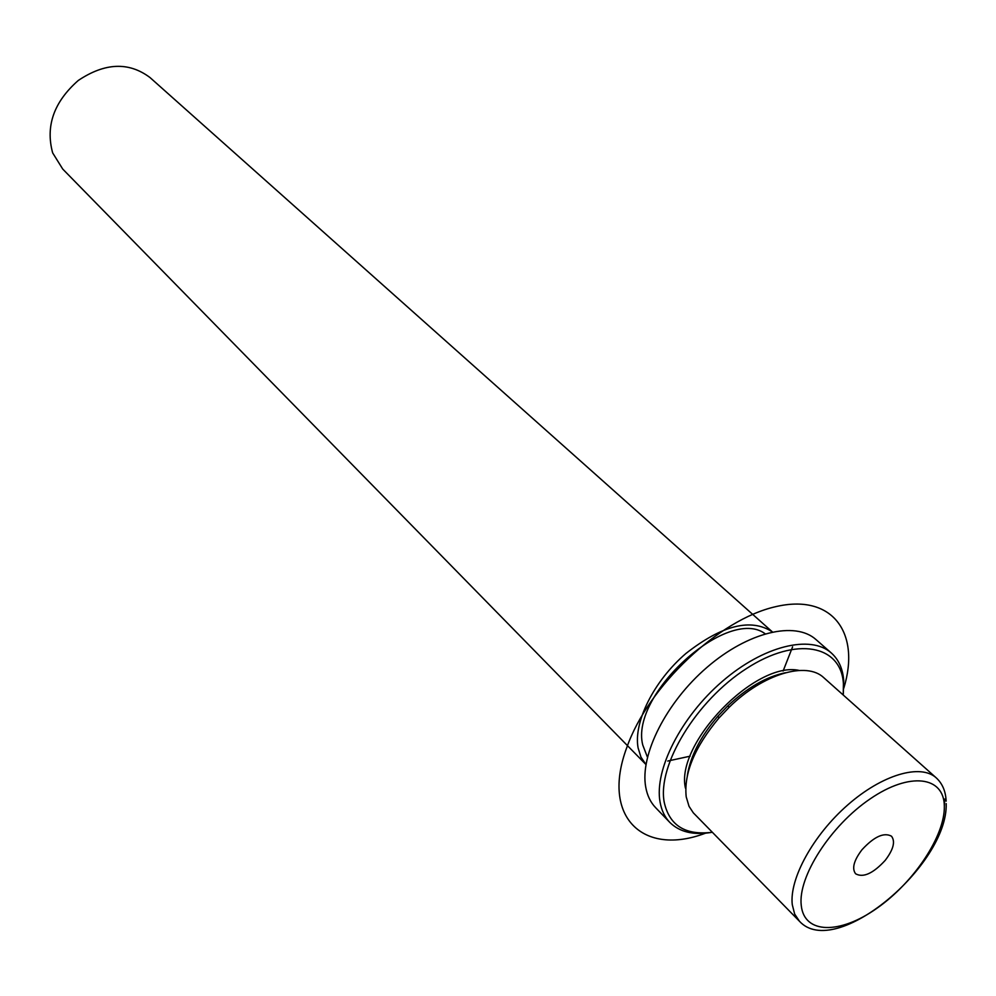 <?xml version="1.0" encoding="UTF-8"?>
<svg xmlns="http://www.w3.org/2000/svg" width="996" height="996" viewBox="0 0 996 996"><rect width="100%" height="100%" fill="white"/><g stroke="black" fill="none" stroke-linecap="round" stroke-linejoin="round"><path stroke-width="1.49" d="M946.15 801.17C945.702 791.285 942.39 783.503 936.215 777.839L823.879 677.778C806.611 661.045 763.297 673.769 729.346 707.098L719 717.954C694.66 747.075 683.729 773.369 686.207 796.825L689.033 806.312L693.316 812.836L799.439 921.238C835.383 960.654 948.13 865.126 946.2 803.623M785.309 672.761C766.223 676.72 746.988 687.825 727.578 706.089L717.904 716.224C700.586 736.48 690.39 756.225 687.34 775.473M799.203 670.433C755.528 660.522 674.964 743.85 685.447 788.16M765.14 633.767C728.088 605.767 629.846 694.436 642.731 744.921L647.437 757.184M638.1 747.921L640.963 757.122L645.943 764.505L62.736 169.071L52.651 152.874C45.38 126.019 53.921 101.891 78.273 80.464C104.941 62.648 128.858 61.677 150.023 77.564L772.398 631.925C751.059 617.894 722.249 625.065 685.97 653.438C653.911 680.866 633.332 722.15 638.1 747.921M861.988 849.725C874.102 836.628 883.938 832.121 891.495 836.204C895.529 841.508 893.424 849.576 885.17 860.42C873.081 873.504 863.233 877.974 855.639 873.803C851.68 868.574 853.796 860.544 861.988 849.725M843.226 695.009L843.413 683.829C841.321 645.047 796.588 635.958 746.527 668.528C696.391 700.524 657.211 765.14 664.208 802.191C669.349 825.547 685.385 835.582 712.314 832.27M843.288 694.249L843.724 680.654C842.84 668.839 838.719 659.626 831.336 653.003C810.657 634.377 763.372 645.819 722.237 681.451C681.003 716.908 654.235 769.771 660.037 801.892C661.493 810.296 664.755 817.131 669.785 822.385C679.558 832.046 693.49 835.383 711.555 832.382M831.336 653.003L815.948 639.532C795.144 620.807 747.984 631.937 707.11 667.258C666.15 702.392 639.743 754.993 645.732 787.114C647.238 795.518 650.537 802.365 655.605 807.644L669.785 822.385M690.116 756.188L667.731 761.044M783.093 671.067L792.617 646.815M705.479 833.191C643.503 856.759 600.65 817.318 626.833 747.411C648.309 686.132 718.875 619.549 775.361 606.751C832.108 593.18 860.893 632.622 843.811 688.149M801.245 905.376C804.133 934.31 840.026 934.509 876.99 908.215C914.004 882.332 945.142 835.582 944.333 806.1C944.084 776.245 909.796 771.639 870.168 798.879C830.515 825.696 797.759 876.854 801.245 905.376M936.215 777.839C920.565 763.484 882.232 774.614 847.745 804.93C813.197 835.096 789.23 878.796 792.268 904.629L794.646 914.017L799.439 921.238M944.333 806.548L944.706 799.041M717.904 716.224L719 717.954M727.578 706.089L729.346 707.098"/></g></svg>
